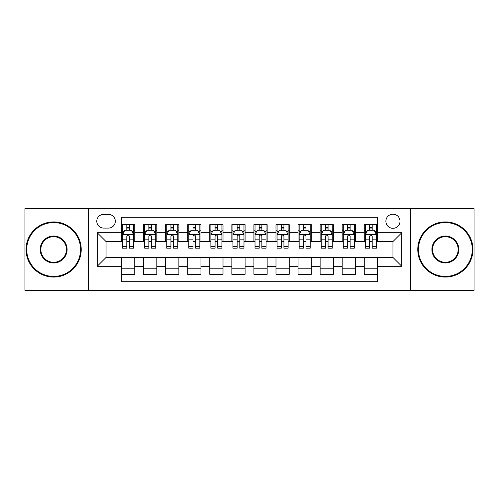 <?xml version="1.0" encoding="UTF-8"?>
<svg xmlns="http://www.w3.org/2000/svg" width="499" height="499" viewBox="0 0 499 499"><rect width="100%" height="100%" fill="white"/><g stroke="black" fill="none" stroke-linecap="round" stroke-linejoin="round"><path stroke-width="0.75" d="M392.95 214.19A7.061 7.061 0 0 0 385.883 221.25A7.061 7.061 0 0 0 392.95 228.311A7.061 7.061 0 0 0 400.011 221.25A7.061 7.061 0 0 0 392.95 214.19M410.602 290.324L474.05 290.324L474.05 208.676L410.602 208.676L410.602 290.324L88.398 290.324L88.398 208.676L24.95 208.676L24.95 290.324L88.398 290.324M377.5 224.675L364.258 224.675L364.258 232.727L355.431 232.727L355.431 241.553L364.258 241.553L364.258 232.727M355.431 232.727L355.431 224.675L342.189 224.675L342.189 232.727L333.363 232.727L333.363 241.553L342.189 241.553L342.189 232.727M333.363 232.727L333.363 224.675L320.121 224.675L320.121 232.727L311.295 232.727L311.295 241.553L320.121 241.553L320.121 232.727M311.295 232.727L311.295 224.675L298.053 224.675L298.053 232.727L289.227 232.727L289.227 241.553L298.053 241.553L298.053 232.727M289.227 232.727L289.227 224.675L275.984 224.675L275.984 232.727L267.152 232.727L267.152 241.553L275.984 241.553L275.984 232.727M267.152 232.727L267.152 224.675L253.916 224.675L253.916 232.727L245.084 232.727L245.084 241.553L253.916 241.553L253.916 232.727M245.084 232.727L245.084 224.675L231.848 224.675L231.848 232.727L223.016 232.727L223.016 241.553L231.848 241.553L231.848 232.727M223.016 232.727L223.016 224.675L209.773 224.675L209.773 232.727L200.947 232.727L200.947 241.553L209.773 241.553L209.773 232.727M200.947 232.727L200.947 224.675L187.705 224.675L187.705 232.727L178.879 232.727L178.879 241.553L187.705 241.553L187.705 232.727M178.879 232.727L178.879 224.675L165.637 224.675L165.637 232.727L156.811 232.727L156.811 241.553L165.637 241.553L165.637 232.727M156.811 232.727L156.811 224.675L143.569 224.675L143.569 241.553L134.742 241.553L134.742 224.675L121.5 224.675M121.5 274.325L134.742 274.325L134.742 257.447L143.569 257.447L143.569 274.325L156.811 274.325L156.811 257.447L165.637 257.447L165.637 266.273L156.811 266.273M165.637 266.273L165.637 274.325L178.879 274.325L178.879 257.447L187.705 257.447L187.705 266.273L178.879 266.273M187.705 266.273L187.705 274.325L200.947 274.325L200.947 257.447L209.773 257.447L209.773 266.273L200.947 266.273M209.773 266.273L209.773 274.325L223.016 274.325L223.016 257.447L231.848 257.447L231.848 266.273L223.016 266.273M231.848 266.273L231.848 274.325L245.084 274.325L245.084 257.447L253.916 257.447L253.916 266.273L245.084 266.273M253.916 266.273L253.916 274.325L267.152 274.325L267.152 257.447L275.984 257.447L275.984 266.273L267.152 266.273M275.984 266.273L275.984 274.325L289.227 274.325L289.227 257.447L298.053 257.447L298.053 266.273L289.227 266.273M298.053 266.273L298.053 274.325L311.295 274.325L311.295 257.447L320.121 257.447L320.121 266.273L311.295 266.273M320.121 266.273L320.121 274.325L333.363 274.325L333.363 257.447L342.189 257.447L342.189 266.273L333.363 266.273M342.189 266.273L342.189 274.325L355.431 274.325L355.431 257.447L364.258 257.447L364.258 266.273L355.431 266.273M103.624 228.093L108.483 228.093A6.843 6.843 0 0 0 115.319 221.25A6.843 6.843 0 0 0 108.483 214.408L103.624 214.408A6.843 6.843 0 0 0 96.781 221.25A6.843 6.843 0 0 0 103.624 228.093M410.602 208.676L88.398 208.676M377.5 232.727L377.5 217.277L121.5 217.277L121.5 241.553L106.05 241.553L106.05 257.447L121.5 257.447L121.5 281.723L377.5 281.723L377.5 257.447L392.95 257.447L392.95 241.553L377.5 241.553L377.5 232.727L401.776 232.727L401.776 266.273L377.5 266.273M121.5 266.273L97.224 266.273L97.224 232.727L121.5 232.727M364.258 266.273L364.258 274.325L377.5 274.325M121.5 230.189L122.604 230.189M126.796 230.189L129.447 230.189M133.638 230.189L134.742 230.189M121.5 241.335L122.604 241.335M126.796 241.335L129.447 241.335M133.638 241.335L134.742 241.335M121.5 257.665L134.742 257.665M121.5 268.811L134.742 268.811M143.569 241.335L144.673 241.335M148.864 241.335L151.515 241.335M155.707 241.335L156.811 241.335M143.569 230.189L144.673 230.189M148.864 230.189L151.515 230.189M155.707 230.189L156.811 230.189M143.569 257.665L156.811 257.665M143.569 268.811L156.811 268.811M165.637 257.665L178.879 257.665M165.637 268.811L178.879 268.811M165.637 230.189L166.741 230.189M170.932 230.189L173.583 230.189M177.775 230.189L178.879 230.189M165.637 241.335L166.741 241.335M170.932 241.335L173.583 241.335M177.775 241.335L178.879 241.335M187.705 257.665L200.947 257.665M187.705 268.811L200.947 268.811M187.705 230.189L188.809 230.189M193.007 230.189L195.652 230.189M199.843 230.189L200.947 230.189M187.705 241.335L188.809 241.335M193.007 241.335L195.652 241.335M199.843 241.335L200.947 241.335M209.773 257.665L223.016 257.665M209.773 268.811L223.016 268.811M209.773 230.189L210.877 230.189M215.075 230.189L217.72 230.189M221.912 230.189L223.016 230.189M209.773 241.335L210.877 241.335M215.075 241.335L217.72 241.335M221.912 241.335L223.016 241.335M231.848 257.665L245.084 257.665M231.848 268.811L245.084 268.811M231.848 230.189L232.946 230.189M237.144 230.189L239.788 230.189M243.98 230.189L245.084 230.189M231.848 241.335L232.946 241.335M237.144 241.335L239.788 241.335M243.98 241.335L245.084 241.335M253.916 257.665L267.152 257.665M253.916 268.811L267.152 268.811M253.916 230.189L255.02 230.189M259.212 230.189L261.856 230.189M266.054 230.189L267.152 230.189M253.916 241.335L255.02 241.335M259.212 241.335L261.856 241.335M266.054 241.335L267.152 241.335M275.984 257.665L289.227 257.665M275.984 268.811L289.227 268.811M275.984 230.189L277.088 230.189M281.28 230.189L283.925 230.189M288.123 230.189L289.227 230.189M275.984 241.335L277.088 241.335M281.28 241.335L283.925 241.335M288.123 241.335L289.227 241.335M298.053 257.665L311.295 257.665M298.053 268.811L311.295 268.811M298.053 230.189L299.157 230.189M303.348 230.189L305.993 230.189M310.191 230.189L311.295 230.189M298.053 241.335L299.157 241.335M303.348 241.335L305.993 241.335M310.191 241.335L311.295 241.335M320.121 257.665L333.363 257.665M320.121 268.811L333.363 268.811M320.121 230.189L321.225 230.189M325.417 230.189L328.068 230.189M332.259 230.189L333.363 230.189M320.121 241.335L321.225 241.335M325.417 241.335L328.068 241.335M332.259 241.335L333.363 241.335M342.189 257.665L355.431 257.665M342.189 268.811L355.431 268.811M342.189 230.189L343.293 230.189M347.485 230.189L350.136 230.189M354.327 230.189L355.431 230.189M342.189 241.335L343.293 241.335M347.485 241.335L350.136 241.335M354.327 241.335L355.431 241.335M364.258 257.665L377.5 257.665M364.258 268.811L377.5 268.811M364.258 230.189L365.362 230.189M369.553 230.189L372.204 230.189M376.396 230.189L377.5 230.189M364.258 241.335L365.362 241.335M369.553 241.335L372.204 241.335M376.396 241.335L377.5 241.335M106.05 241.553L97.224 232.727M106.05 257.447L97.224 266.273M401.776 232.727L392.95 241.553M401.776 266.273L392.95 257.447M129.447 227.544L126.796 227.544M133.638 246.375L129.447 246.375L129.447 248.178L133.638 248.178L133.638 234.711L131.43 230.301L124.812 230.301L122.604 234.711L122.604 248.178L126.796 248.178L126.796 246.375L122.604 246.375M122.604 234.711L122.604 224.675M133.638 234.711L133.638 224.675M126.796 230.301L126.796 224.675M129.447 224.675L129.447 230.301M129.447 246.375L129.447 236.37C128.561 234.667 127.682 234.667 126.796 236.37L126.796 246.375M53.643 222.579A26.921 26.921 0 0 0 26.715 249.5A26.921 26.921 0 0 0 53.643 276.421A26.921 26.921 0 0 0 80.564 249.5A26.921 26.921 0 0 0 53.643 222.579M53.643 277.088A27.588 27.588 0 0 1 26.054 249.5A27.588 27.588 0 0 1 53.643 221.912A27.588 27.588 0 0 1 81.225 249.5A27.588 27.588 0 0 1 53.643 277.088M53.643 236.039A13.461 13.461 0 0 1 67.103 249.5A13.461 13.461 0 0 1 53.643 262.961A13.461 13.461 0 0 1 40.176 249.5A13.461 13.461 0 0 1 53.643 236.039M53.643 262.299A12.799 12.799 0 0 0 66.442 249.5A12.799 12.799 0 0 0 53.643 236.701A12.799 12.799 0 0 0 40.837 249.5A12.799 12.799 0 0 0 53.643 262.299M445.358 222.579A26.921 26.921 0 0 0 418.436 249.5A26.921 26.921 0 0 0 445.358 276.421A26.921 26.921 0 0 0 472.285 249.5A26.921 26.921 0 0 0 445.358 222.579M445.358 277.088A27.588 27.588 0 0 1 417.775 249.5A27.588 27.588 0 0 1 445.358 221.912A27.588 27.588 0 0 1 472.946 249.5A27.588 27.588 0 0 1 445.358 277.088M445.358 236.039A13.461 13.461 0 0 1 458.824 249.5A13.461 13.461 0 0 1 445.358 262.961A13.461 13.461 0 0 1 431.897 249.5A13.461 13.461 0 0 1 445.358 236.039M445.358 262.299A12.799 12.799 0 0 0 458.163 249.5A12.799 12.799 0 0 0 445.358 236.701A12.799 12.799 0 0 0 432.558 249.5A12.799 12.799 0 0 0 445.358 262.299M151.515 227.544L148.864 227.544M155.707 246.375L151.515 246.375L151.515 248.178L155.707 248.178L155.707 234.711L153.499 230.301L146.881 230.301L144.673 234.711L144.673 248.178L148.864 248.178L148.864 246.375L144.673 246.375M144.673 234.711L144.673 224.675M155.707 234.711L155.707 224.675M148.864 230.301L148.864 224.675M151.515 224.675L151.515 230.301M151.515 246.375L151.515 236.37C150.636 234.667 149.75 234.667 148.864 236.37L148.864 246.375M173.583 227.544L170.932 227.544M177.775 246.375L173.583 246.375L173.583 248.178L177.775 248.178L177.775 234.711L175.567 230.301L168.949 230.301L166.741 234.711L166.741 248.178L170.932 248.178L170.932 246.375L166.741 246.375M166.741 234.711L166.741 224.675M177.775 234.711L177.775 224.675M170.932 230.301L170.932 224.675M173.583 224.675L173.583 230.301M173.583 246.375L173.583 236.37C172.704 234.667 171.818 234.667 170.932 236.37L170.932 246.375M195.652 227.544L193.007 227.544M199.843 246.375L195.652 246.375L195.652 248.178L199.843 248.178L199.843 234.711L197.641 230.301L191.017 230.301L188.809 234.711L188.809 248.178L193.007 248.178L193.007 246.375L188.809 246.375M188.809 234.711L188.809 224.675M199.843 234.711L199.843 224.675M193.007 230.301L193.007 224.675M195.652 224.675L195.652 230.301M195.652 246.375L195.652 236.37C194.772 234.667 193.886 234.667 193.007 236.37L193.007 246.375M217.72 227.544L215.075 227.544M221.912 246.375L217.72 246.375L217.72 248.178L221.912 248.178L221.912 234.711L219.71 230.301L213.085 230.301L210.877 234.711L210.877 248.178L215.075 248.178L215.075 246.375L210.877 246.375M210.877 234.711L210.877 224.675M221.912 234.711L221.912 224.675M215.075 230.301L215.075 224.675M217.72 224.675L217.72 230.301M217.72 246.375L217.72 236.37C216.84 234.667 215.955 234.667 215.075 236.37L215.075 246.375M239.788 227.544L237.144 227.544M243.98 246.375L239.788 246.375L239.788 248.178L243.98 248.178L243.98 234.711L241.778 230.301L235.154 230.301L232.946 234.711L232.946 248.178L237.144 248.178L237.144 246.375L232.946 246.375M232.946 234.711L232.946 224.675M243.98 234.711L243.98 224.675M237.144 230.301L237.144 224.675M239.788 224.675L239.788 230.301M239.788 246.375L239.788 236.37C238.909 234.667 238.023 234.667 237.144 236.37L237.144 246.375M261.856 227.544L259.212 227.544M266.054 246.375L261.856 246.375L261.856 248.178L266.054 248.178L266.054 234.711L263.846 230.301L257.222 230.301L255.02 234.711L255.02 248.178L259.212 248.178L259.212 246.375L255.02 246.375M255.02 234.711L255.02 224.675M266.054 234.711L266.054 224.675M259.212 230.301L259.212 224.675M261.856 224.675L261.856 230.301M261.856 246.375L261.856 236.37C260.977 234.667 260.091 234.667 259.212 236.37L259.212 246.375M283.925 227.544L281.28 227.544M288.123 246.375L283.925 246.375L283.925 248.178L288.123 248.178L288.123 234.711L285.915 230.301L279.29 230.301L277.088 234.711L277.088 248.178L281.28 248.178L281.28 246.375L277.088 246.375M277.088 234.711L277.088 224.675M288.123 234.711L288.123 224.675M281.28 230.301L281.28 224.675M283.925 224.675L283.925 230.301M283.925 246.375L283.925 236.37C283.045 234.667 282.166 234.667 281.28 236.37L281.28 246.375M305.993 227.544L303.348 227.544M310.191 246.375L305.993 246.375L305.993 248.178L310.191 248.178L310.191 234.711L307.983 230.301L301.359 230.301L299.157 234.711L299.157 248.178L303.348 248.178L303.348 246.375L299.157 246.375M299.157 234.711L299.157 224.675M310.191 234.711L310.191 224.675M303.348 230.301L303.348 224.675M305.993 224.675L305.993 230.301M305.993 246.375L305.993 236.37C305.114 234.667 304.234 234.667 303.348 236.37L303.348 246.375M328.068 227.544L325.417 227.544M332.259 246.375L328.068 246.375L328.068 248.178L332.259 248.178L332.259 234.711L330.051 230.301L323.433 230.301L321.225 234.711L321.225 248.178L325.417 248.178L325.417 246.375L321.225 246.375M321.225 234.711L321.225 224.675M332.259 234.711L332.259 224.675M325.417 230.301L325.417 224.675M328.068 224.675L328.068 230.301M328.068 246.375L328.068 236.37C327.182 234.667 326.302 234.667 325.417 236.37L325.417 246.375M350.136 227.544L347.485 227.544M354.327 246.375L350.136 246.375L350.136 248.178L354.327 248.178L354.327 234.711L352.119 230.301L345.501 230.301L343.293 234.711L343.293 248.178L347.485 248.178L347.485 246.375L343.293 246.375M343.293 234.711L343.293 224.675M354.327 234.711L354.327 224.675M347.485 230.301L347.485 224.675M350.136 224.675L350.136 230.301M350.136 246.375L350.136 236.37C349.25 234.667 348.371 234.667 347.485 236.37L347.485 246.375M372.204 227.544L369.553 227.544M376.396 246.375L372.204 246.375L372.204 248.178L376.396 248.178L376.396 234.711L374.188 230.301L367.57 230.301L365.362 234.711L365.362 248.178L369.553 248.178L369.553 246.375L365.362 246.375M365.362 234.711L365.362 224.675M376.396 234.711L376.396 224.675M369.553 230.301L369.553 224.675M372.204 224.675L372.204 230.301M372.204 246.375L372.204 236.37C371.318 234.667 370.439 234.667 369.553 236.37L369.553 246.375M143.569 266.273L134.742 266.273M143.569 232.727L134.742 232.727M133.582 234.605L122.66 234.605M122.604 231.517L124.201 231.517M132.042 231.517L133.638 231.517M126.796 239.832L122.604 239.832M133.638 239.832L129.447 239.832M129.447 228.947L126.796 228.947M155.651 234.605L144.729 234.605M144.673 231.517L146.276 231.517M154.11 231.517L155.707 231.517M148.864 239.832L144.673 239.832M155.707 239.832L151.515 239.832M151.515 228.947L148.864 228.947M177.719 234.605L166.797 234.605M166.741 231.517L168.344 231.517M176.178 231.517L177.775 231.517M170.932 239.832L166.741 239.832M177.775 239.832L173.583 239.832M173.583 228.947L170.932 228.947M199.787 234.605L188.865 234.605M188.809 231.517L190.412 231.517M198.246 231.517L199.843 231.517M193.007 239.832L188.809 239.832M199.843 239.832L195.652 239.832M195.652 228.947L193.007 228.947M221.862 234.605L210.934 234.605M210.877 231.517L212.48 231.517M220.315 231.517L221.912 231.517M215.075 239.832L210.877 239.832M221.912 239.832L217.72 239.832M217.72 228.947L215.075 228.947M243.93 234.605L233.002 234.605M232.946 231.517L234.549 231.517M242.383 231.517L243.98 231.517M237.144 239.832L232.946 239.832M243.98 239.832L239.788 239.832M239.788 228.947L237.144 228.947M265.998 234.605L255.07 234.605M255.02 231.517L256.617 231.517M264.451 231.517L266.054 231.517M259.212 239.832L255.02 239.832M266.054 239.832L261.856 239.832M261.856 228.947L259.212 228.947M288.066 234.605L277.138 234.605M277.088 231.517L278.685 231.517M286.52 231.517L288.123 231.517M281.28 239.832L277.088 239.832M288.123 239.832L283.925 239.832M283.925 228.947L281.28 228.947M310.135 234.605L299.213 234.605M299.157 231.517L300.754 231.517M308.588 231.517L310.191 231.517M303.348 239.832L299.157 239.832M310.191 239.832L305.993 239.832M305.993 228.947L303.348 228.947M332.203 234.605L321.281 234.605M321.225 231.517L322.822 231.517M330.656 231.517L332.259 231.517M325.417 239.832L321.225 239.832M332.259 239.832L328.068 239.832M328.068 228.947L325.417 228.947M354.271 234.605L343.349 234.605M343.293 231.517L344.89 231.517M352.724 231.517L354.327 231.517M347.485 239.832L343.293 239.832M354.327 239.832L350.136 239.832M350.136 228.947L347.485 228.947M376.34 234.605L365.418 234.605M365.362 231.517L366.958 231.517M374.799 231.517L376.396 231.517M369.553 239.832L365.362 239.832M376.396 239.832L372.204 239.832M372.204 228.947L369.553 228.947"/></g></svg>
